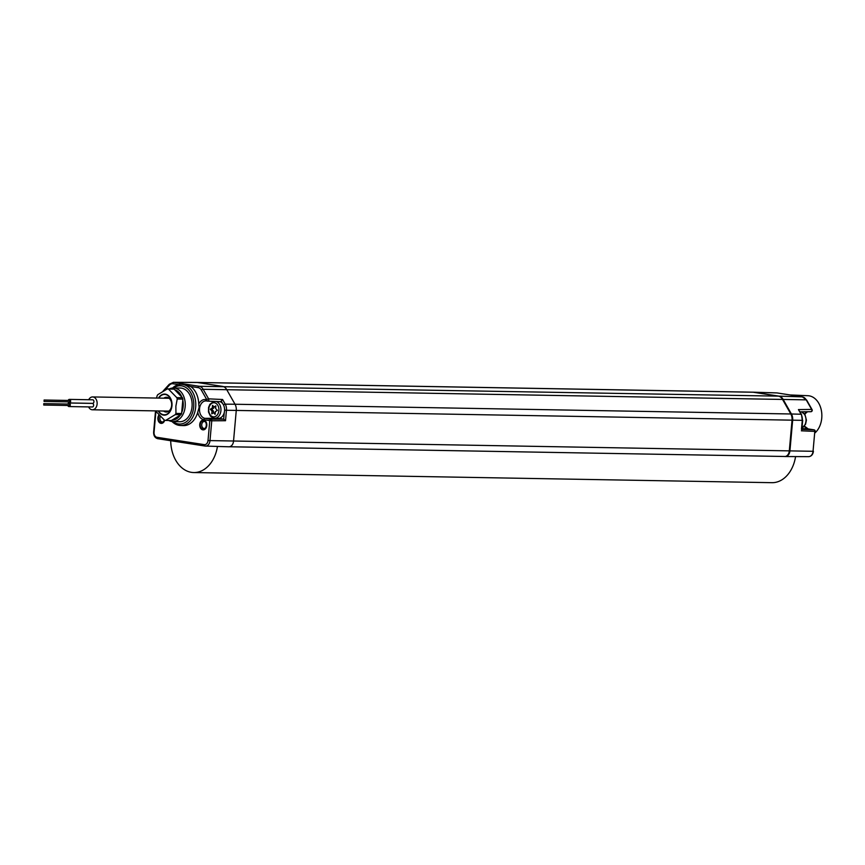 <?xml version="1.0" encoding="UTF-8"?>
<svg xmlns="http://www.w3.org/2000/svg" width="865" height="865" viewBox="0 0 865 865"><rect width="100%" height="100%" fill="white"/><g stroke="black" fill="none" stroke-linecap="round" stroke-linejoin="round"><path stroke-width="1.3" d="M796.816 456.59L785.334 456.536A6.325 4.563 -89 0 0 789.918 450.925A6.325 4.563 91 0 1 785.334 456.536L784.717 456.525A6.325 4.563 -89 0 0 789.302 450.914L792.037 420.174L789.302 450.914A6.325 4.563 91 0 1 785.215 456.493L785.117 456.493M801.487 414.421L802.298 420.347A8.304 6.001 91 0 0 801.077 414.238A1.406 0.616 150.4 0 1 801.487 414.421L798.438 409.588L801.077 414.238L791.421 413.989L783.052 399.262L791.421 413.989A8.434 6.087 91 0 1 792.664 420.185L789.918 450.925L792.664 420.185A8.434 6.087 -89 0 0 791.421 413.989L790.805 413.978A8.434 6.087 91 0 1 792.037 420.174A8.434 6.087 -89 0 0 790.805 413.978L782.436 399.252A8.434 6.087 -89 0 0 778.381 396.138A8.434 6.087 91 0 1 782.436 399.252L790.805 413.978L235.021 404.247L226.652 389.52A8.434 6.087 -89 0 0 222.597 386.406L197.393 382.492A8.434 6.087 -89 0 0 196.798 382.438L752.572 392.18A8.434 6.087 91 0 1 753.177 392.223A8.434 6.087 -89 0 0 752.572 392.18L753.199 392.191A8.434 6.087 91 0 1 753.793 392.234A8.434 6.087 -89 0 0 753.253 392.191L776.575 392.894A8.131 5.871 91 0 1 777.094 392.937L753.793 392.234L778.997 396.148L753.177 392.223L778.381 396.138L753.177 392.223L197.393 382.492L222.597 386.406A8.434 6.087 91 0 1 226.652 389.52L235.021 404.247A8.434 6.087 91 0 1 236.264 410.443A8.434 6.087 -89 0 0 235.021 404.247L225.235 404.15L222.586 399.5L220.672 401.728L221.429 401.425L222.716 403.685M785.215 456.493L229.441 446.751A6.325 4.563 -89 0 0 233.528 441.172L236.264 410.443L233.528 441.172A6.325 4.563 91 0 1 228.933 446.794L217.483 446.448M171.984 421.482A20.576 14.856 -89 0 0 180.298 425.472L183.207 425.602A20.652 14.91 -89 0 0 197.75 412.205L199.123 407.264L198.745 404.128A20.652 14.91 -89 0 0 190.689 386.504L184.234 384.309M203.708 420.076A4.92 3.546 91 0 1 206.8 425.504A4.92 3.546 91 0 1 202.843 429.851A4.92 3.546 91 0 1 199.75 424.412A4.92 3.546 91 0 1 203.708 420.076M164.696 420.293A4.92 3.546 91 0 1 160.977 423.353A4.92 3.546 91 0 1 158.068 420.141A4.92 3.546 91 0 1 158.868 415.07M180.298 425.472A20.576 14.856 -89 0 0 195.674 407.199A20.576 14.856 -89 0 0 181.012 384.33A20.576 14.856 -89 0 0 172.567 388.028M172.989 421.547A19.149 13.829 -89 0 0 193.684 407.026A19.149 13.829 -89 0 0 187.846 389.045A19.149 13.829 -89 0 0 173.584 388.007M168.783 420.487A16.77 12.11 -89 0 0 172.751 421.536L179.552 421.742A16.857 12.175 -89 0 0 192.041 406.766A16.857 12.175 -89 0 0 180.136 388.039L173.335 388.007A16.77 12.11 -89 0 0 169.335 388.915M172.751 421.536A16.77 12.11 -89 0 0 185.175 406.637A16.77 12.11 -89 0 0 173.335 388.007M172.016 420.109A15.354 11.094 -89 0 0 180.255 415.146M181.704 412.475A15.354 11.094 -89 0 0 183.185 406.464A15.354 11.094 -89 0 0 182.796 400.16M181.866 397.121A15.354 11.094 -89 0 0 174.719 389.769M174.038 418.898A14.402 10.402 -89 0 0 178.244 416.357M181.974 409.459A14.402 10.402 -89 0 0 182.526 403.177M180.115 395.327A14.402 10.402 -89 0 0 176.471 391.575M178.59 384.622L172.957 383.757A1.406 0.962 -81.2 0 1 174.049 382.373A8.131 5.871 -89 0 0 173.411 382.319L196.744 382.438A8.434 6.087 91 0 1 197.393 382.492L174.049 382.373L199.253 386.287L778.997 396.148A8.434 6.087 91 0 1 783.052 399.262A8.434 6.087 -89 0 0 778.997 396.148L802.298 396.851A8.131 5.871 91 0 1 806.212 399.857L811.651 409.426A1.406 1.038 89.3 0 1 810.862 411.708L810.862 411.708A1.406 1.038 89.3 0 1 810.732 411.697L800.017 411.827L810.862 411.708A1.406 1.406 0 0 0 812.062 409.599A1.406 0.616 -29.6 0 0 811.651 409.426L798.438 409.588M156.727 412.4L155.841 412.259L154.056 432.186A4.628 3.341 -89 0 0 156.965 437.29L204.291 444.642A1.406 0.962 98.8 0 0 205.135 446.048A6.023 4.357 -89 0 0 205.524 446.091A6.023 4.357 -89 0 0 209.99 440.728L211.763 420.812L225.516 420.725L223.667 419.179L218.456 418.368A8.488 6.131 -89 0 0 224.532 411.005A8.488 6.131 -89 0 0 220.218 401.706M198.745 404.128A10.153 7.331 91 0 1 205.762 399.554L206.832 399.716A1.406 0.962 98.8 0 0 207.589 401.122L207.589 401.122A1.406 0.962 98.8 0 0 207.665 401.133A1.406 0.984 92.6 0 0 207.741 401.133L220.748 401.738M190.689 386.504L198.161 387.661A6.725 4.855 -89 0 1 201.394 390.147L206.832 399.716A1.406 0.616 -29.6 0 1 208.595 398.851A1.406 0.984 92.6 0 1 207.741 401.133A1.406 1.406 0 0 1 207.589 401.122L206.519 400.96A1.406 0.962 98.8 0 0 206.594 400.96L207.513 401.101M156.035 411.102A1.406 1.406 0 0 0 155.408 412.151L155.841 412.259A1.406 0.962 -81.2 0 1 156.133 411.394M204.291 444.642A4.628 3.341 -89 0 0 208.011 440.555L209.795 420.628L211.763 420.812A1.406 1.006 -90.3 0 0 210.876 419.255L205.037 418.346A1.406 0.962 -81.2 0 0 203.967 419.73A10.153 7.331 91 0 1 197.75 412.205M203.967 419.73L209.795 420.628A1.406 0.962 -81.2 0 1 210.876 419.255L223.667 419.179L224.262 412.562M205.21 428.186A3.492 2.519 91 0 1 204.227 428.467A3.492 2.519 91 0 1 203.935 428.445A3.492 2.519 91 0 1 201.74 424.726A3.492 2.519 91 0 1 204.356 421.493A3.492 2.519 91 0 1 204.551 421.514A3.492 2.519 91 0 1 205.319 421.806M163.344 421.688A3.492 2.519 91 0 1 162.371 421.969A3.492 2.519 91 0 1 162.079 421.947A3.492 2.519 91 0 1 160.295 416.562M164.242 420.001A4.217 3.038 91 0 1 161.344 422.682A4.217 3.038 91 0 1 161.041 422.65A4.217 3.038 91 0 1 158.533 419.871A4.217 3.038 91 0 1 159.268 415.503M202.897 429.148A4.217 3.038 91 0 1 200.237 424.704A4.217 3.038 91 0 1 203.351 420.747A4.217 3.038 91 0 1 203.653 420.768A4.217 3.038 91 0 1 206.313 425.223A4.217 3.038 91 0 1 203.199 429.181A4.217 3.038 91 0 1 202.897 429.148M801.444 429.3L802.298 420.347L226.457 410.259A8.304 6.001 -89 0 0 225.235 404.15A1.406 0.616 -29.6 0 0 223.505 404.961M801.368 430.813L814.819 431.375L813.035 451.292L814.819 431.375A1.406 1.027 -87.6 0 0 813.943 429.818L801.877 429.321M808.256 428.943A1.406 0.962 98.8 0 0 808.18 428.921L814.019 429.829A1.406 0.962 98.8 0 0 813.943 429.818L808.115 428.91A8.747 6.314 91 0 1 804.299 426.304M790.059 394.948L807.899 395.705A20.187 14.575 91 0 1 821.75 418.13A20.187 14.575 91 0 1 815.068 432.824M215.623 408.518L215.861 405.858L214.077 406.928L212.541 405.339L212.303 407.999L210.249 409.242L212.022 411.113L211.774 413.848L213.558 412.746L215.104 414.367L215.353 411.632L217.407 410.356L215.623 408.518M213.558 412.746L215.234 412.962M212.022 411.113L213.504 411.145L213.352 412.875M210.249 409.242L211.73 409.264L213.504 411.145M212.303 407.999L213.785 408.031L211.73 409.264M213.893 406.734L213.785 408.031M214.077 406.928L215.774 406.831M802.342 419.071A8.488 6.131 91 0 1 802.363 420.347M217.45 446.448A32.729 23.636 91 0 1 193.782 472.55A32.729 23.636 91 0 1 170.719 440.718M795.573 456.59A32.729 23.636 91 0 1 771.904 482.681L193.782 472.55M155.97 410.897A15.808 11.418 -89 0 0 156.219 411.675L164.566 420.26A15.808 11.418 -89 0 0 165.648 420.433L171.324 420.531L180.947 414.724A15.808 11.418 -89 0 0 181.607 413.513L182.893 399.122A15.808 11.418 -89 0 0 182.472 397.738L174.125 389.153A15.808 11.418 -89 0 0 173.043 388.98L167.367 388.882L157.744 394.689A15.808 11.418 -89 0 0 157.084 395.9L156.543 398.062M182.893 399.122L177.228 399.025A15.808 11.418 -89 0 0 176.795 397.641L168.448 389.055A15.808 11.418 -89 0 0 167.367 388.882M182.472 397.738L176.795 397.641M174.125 389.153L168.448 389.055M165.648 420.433L175.281 414.627A15.808 11.418 -89 0 0 175.941 413.416L175.876 406.204L177.228 399.025M158.263 410.94A10.531 7.612 -89 0 0 166.318 414.789A10.531 7.612 -89 0 0 171.962 405.793A10.531 7.612 -89 0 0 167.378 394.873A10.531 7.612 -89 0 0 158.49 398.095M158.814 398.095A10.185 7.353 91 0 1 165.312 394.494A10.185 7.353 91 0 1 171.713 405.75A10.185 7.353 91 0 1 163.507 414.746A10.185 7.353 91 0 1 158.587 410.94M163.842 398.181A7.374 5.331 91 0 1 166.48 397.284A7.374 5.331 91 0 1 167.01 397.327A7.374 5.331 91 0 1 171.659 405.112A7.374 5.331 91 0 1 166.221 412.032A7.374 5.331 91 0 1 165.702 411.978A7.374 5.331 91 0 1 163.626 411.026M181.607 413.513L175.941 413.416M180.947 414.724L175.281 414.627M88.608 406.907A6.423 4.639 -89 0 0 92.393 409.783A6.423 4.639 -89 0 0 97.107 404.074A6.423 4.639 -89 0 0 92.62 396.938A6.423 4.639 -89 0 0 88.706 399.738M69.373 399.392L92.696 399.803A1.784 1.287 91 0 1 92.631 403.371L69.319 402.96A1.784 1.287 -89 0 0 69.373 399.392A1.784 1.287 -89 0 0 68.173 400.441M69.059 402.993L92.371 403.404A1.784 1.287 91 0 1 92.317 406.972L68.995 406.561A1.784 1.287 -89 0 0 69.059 402.993A1.784 1.287 -89 0 0 67.859 404.042M67.827 405.469A1.784 1.287 -89 0 0 68.995 406.561M43.769 403.62L69.038 404.063L69.535 404.852L69.016 405.49L43.747 405.047L43.769 403.62L43.747 405.047M68.151 401.868A1.784 1.287 -89 0 0 69.319 402.96M44.093 400.019L69.362 400.463L69.86 401.263L69.33 401.89L44.072 401.447L44.093 400.019L44.072 401.447M222.586 399.5L208.595 398.851L203.156 389.293L806.212 399.857A1.406 0.616 150.4 0 1 806.623 400.041L812.062 409.599M208.011 440.555L813.035 451.292A6.023 4.357 91 0 1 808.656 456.655L796.892 456.601M172.957 383.757A6.725 4.855 -89 0 0 169.367 385.185L164.88 390.104M206.465 400.949A8.747 6.314 -89 0 0 206.086 400.917A8.747 6.314 -89 0 0 199.523 409.037A8.747 6.314 -89 0 0 205.037 418.346L214.239 418.282M205.762 399.554A1.406 0.962 98.8 0 0 206.519 400.96L206.086 400.917M207.816 401.133L220.672 401.728M201.394 390.147A1.406 0.616 -29.6 0 1 203.156 389.293A8.131 5.871 -89 0 0 199.253 386.287A1.406 0.962 -81.2 0 0 198.161 387.661M169.367 385.185A1.406 0.757 -137.6 0 1 169.302 384.255L163.096 391.056M154.056 432.186L153.635 432.078C153.548 435.69 154.911 437.895 157.722 438.696A1.406 0.962 98.8 0 0 157.798 438.706L204.962 446.026M156.965 437.29A1.406 0.962 98.8 0 0 157.722 438.696L205.048 446.048L217.202 446.437M225.516 420.725L226.457 410.259L224.597 410.096M801.942 428.651L808.115 428.91A1.406 0.962 98.8 0 1 808.18 428.921L804.45 426.11M804.515 413.978A8.747 6.314 91 0 1 807.391 411.751M802.493 396.884A1.406 0.962 98.8 0 0 802.298 396.851L777.094 392.937A1.406 0.962 98.8 0 1 777.181 392.948L802.385 396.862L806.623 400.041M777.257 392.959A1.406 0.962 98.8 0 0 777.181 392.948L776.575 392.894M214.055 418.249A8.488 6.131 -89 0 0 214.661 418.303A8.488 6.131 -89 0 0 220.899 410.799A8.488 6.131 -89 0 0 216.228 401.522M213.201 416.822A7.061 5.104 -89 0 0 218.888 410.583A7.061 5.104 -89 0 0 214.455 402.776A7.061 5.104 -89 0 0 208.757 409.004A7.061 5.104 -89 0 0 213.201 416.822M801.444 411.827A8.488 6.131 91 0 1 806.018 419.557A8.488 6.131 91 0 1 801.996 428.002M229.42 446.762L785.171 456.493M173.411 382.319L169.302 384.255M155.408 412.151L153.635 432.078M181.012 384.33L184.342 384.309M204.118 420.758L203.351 420.747M802.688 420.314L801.833 429.84M804.666 414.184L807.51 411.74M813.424 451.271C812.938 454.579 811.348 456.374 808.656 456.655M815.198 431.343A1.406 1.406 0 0 0 814.019 429.829M218.315 418.368L213.969 418.249L210.465 416.227L208.487 412.021L208.562 407.426L209.881 404.279L213.871 401.414M801.531 411.827L805.012 414.703L806.418 420.174L805.553 424.261L801.996 428.089M168.859 411.124L92.393 409.783M169.086 398.278L92.62 396.938"/></g></svg>
